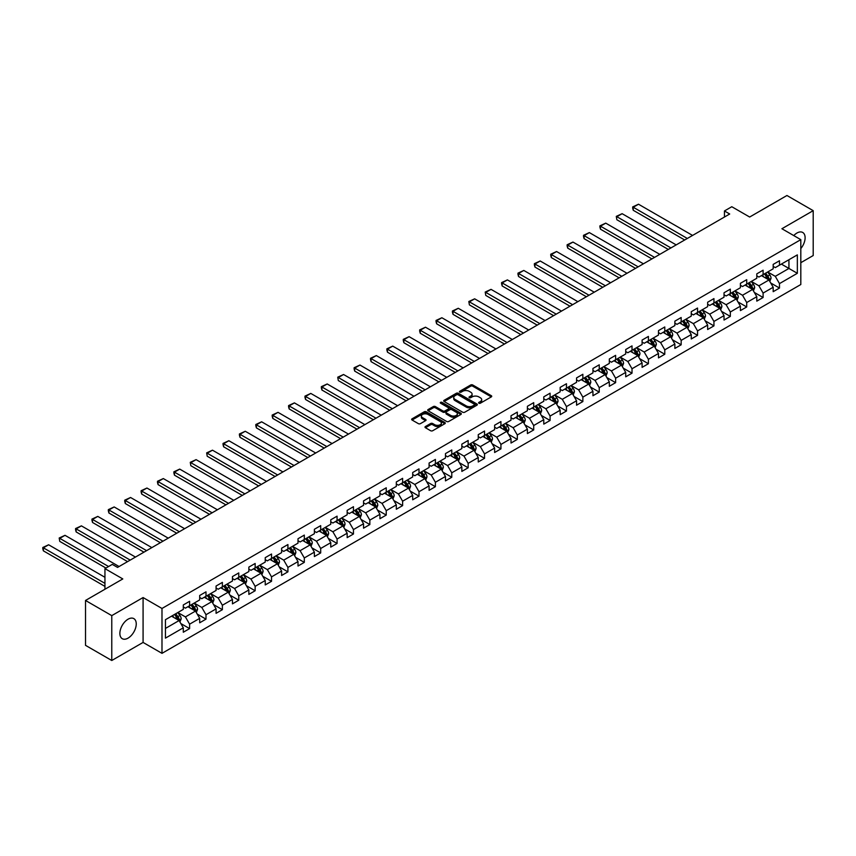 <?xml version="1.0" encoding="UTF-8"?>
<svg xmlns="http://www.w3.org/2000/svg" width="856" height="856" viewBox="0 0 856 856"><rect width="100%" height="100%" fill="white"/><g stroke="black" fill="none" stroke-linecap="round" stroke-linejoin="round"><path stroke-width="1.28" d="M478.9 403.219A1.016 0.589 0 0 0 480.344 403.219L491.301 396.895A1.455 0.845 0 0 0 491.729 396.296A1.455 0.845 0 0 0 491.301 395.697L472.747 384.986A1.455 0.845 0 0 0 470.682 384.986L459.726 391.31A1.016 0.589 0 0 0 461.17 392.144L462.593 391.32A4.665 2.696 0 0 1 469.184 391.32L470.736 392.219A4.665 2.696 0 0 1 472.095 394.124A4.665 2.696 0 0 1 470.736 396.028L469.313 396.842A1.016 0.589 0 0 0 470.757 397.676L472.18 396.863A4.665 2.696 0 0 1 478.772 396.863L480.323 397.751A4.665 2.696 0 0 1 481.693 399.656A4.665 2.696 0 0 1 480.323 401.56L478.9 402.384A1.016 0.589 0 0 0 478.9 403.219L478.9 402.384M128.058 638.127A11.588 6.688 120 0 0 135.623 627.908A11.588 6.688 120 0 0 133.846 618.631A11.588 6.688 120 0 0 128.058 619.198A11.588 6.688 120 0 0 120.493 629.417A11.588 6.688 120 0 0 122.269 638.694A11.588 6.688 120 0 0 128.058 638.127M800.809 248.582A11.588 6.688 120 0 0 802.714 232.468A11.588 6.688 120 0 0 796.915 233.035A11.588 6.688 120 0 0 793.769 235.582M425.421 426.534A1.455 0.845 0 0 0 424.993 427.133A1.455 0.845 0 0 0 425.421 427.722L430.632 430.729A1.455 0.845 0 0 0 432.687 430.729L444.853 423.709A1.455 0.845 0 0 0 445.281 423.11A1.455 0.845 0 0 0 444.853 422.511L426.299 411.8A1.455 0.845 0 0 0 424.234 411.8L412.068 418.83A1.455 0.845 0 0 0 411.64 419.419A1.455 0.845 0 0 0 412.068 420.018L418.359 423.645A1.455 0.845 0 0 0 420.424 423.645L425.625 420.638A1.455 0.845 0 0 0 426.053 420.05A1.455 0.845 0 0 0 425.625 419.451L422.511 417.653A3.905 2.247 0 0 1 421.366 416.059A3.905 2.247 0 0 1 423.774 413.972A3.905 2.247 0 0 1 428.021 414.465L440.241 421.516A3.905 2.247 0 0 1 441.386 423.11A3.905 2.247 0 0 1 438.978 425.186A3.905 2.247 0 0 1 434.73 424.704L432.687 423.527A1.455 0.845 0 0 0 430.632 423.527L425.421 426.534L425.421 427.722L430.632 424.737L430.632 423.527M800.809 262.696L813.2 255.537L813.2 210.662L786.942 195.5L749.653 217.028L731.794 206.724L724.443 210.961L729.697 214L117.55 567.41L112.297 564.382L104.946 568.63L104.946 589.249M111.772 615.625L111.772 660.5L143.08 642.428L143.08 597.552L111.772 615.625L85.514 600.463L122.804 578.934L104.946 568.63M143.08 597.552L161.987 608.466L800.809 239.648L800.809 284.524L161.987 653.342L161.987 608.466M813.2 210.662L781.903 228.734L800.809 239.648M462.689 412.218A1.455 0.845 0 0 0 464.755 412.218L476.92 405.198A1.455 0.845 0 0 0 477.348 404.599A1.455 0.845 0 0 0 476.92 404L458.356 393.289A1.455 0.845 0 0 0 456.302 393.289L444.136 400.308A1.455 0.845 0 0 0 443.708 400.908A1.455 0.845 0 0 0 444.136 401.507L462.689 412.218M440.979 403.433A1.016 0.589 0 0 1 442.017 403.583L442.017 402.363L460.892 413.255A1.455 0.845 0 0 1 461.309 413.855A1.455 0.845 0 0 1 460.892 414.454L448.726 421.473A1.455 0.845 0 0 1 446.661 421.473L428.096 410.762L433.307 407.777L433.307 406.568L428.096 409.564A1.455 0.845 0 0 0 427.679 410.163A1.455 0.845 0 0 0 428.096 410.762L428.096 409.564M433.307 407.777A1.455 0.845 0 0 1 435.372 407.777L435.372 406.568A1.455 0.845 0 0 0 433.307 406.568M435.372 406.568L442.894 410.912A1.455 0.845 0 0 0 444.96 410.912L448.416 408.911A1.455 0.845 0 0 0 448.844 408.323A1.455 0.845 0 0 0 448.416 407.724L440.573 403.197A1.016 0.589 0 0 1 442.017 402.363M111.772 660.5L85.514 645.338L85.514 600.463M180.841 623.543L189.604 628.604L189.604 624.174L199.694 618.353L199.694 622.783L205.996 619.145L205.996 614.715L216.076 608.894L216.076 613.324L222.378 609.686L222.378 605.256L232.458 599.435L232.458 603.865L238.76 600.217L238.76 595.797L248.85 589.977L248.85 594.396L255.152 590.758L255.152 586.339L265.232 580.518L265.232 584.937L271.534 581.299L271.534 576.88L281.613 571.048L281.613 575.478L287.916 571.84L287.916 567.41L298.006 561.59L298.006 566.019L304.308 562.381L304.308 557.952L314.387 552.131L314.387 556.561L320.69 552.923L320.69 548.493L330.769 542.672L330.769 547.102L337.071 543.464L337.071 539.034L347.161 533.213L347.161 537.643L353.464 534.005L353.464 529.575L363.543 523.754L363.543 528.184L369.846 524.546L369.846 520.116L379.936 514.296L379.936 518.715L386.238 515.077L386.238 510.658L396.317 504.837L396.317 509.256L402.62 505.618L402.62 501.199L412.699 495.378L412.699 499.797L419.001 496.159L419.001 491.729L429.091 485.908L429.091 490.338L435.394 486.7L435.394 482.27L445.473 476.45L445.473 480.879L451.775 477.241L451.775 472.812L461.855 466.991L461.855 471.421L468.157 467.783L468.157 463.353L478.247 457.532L478.247 461.962L484.55 458.324L484.55 453.894L494.629 448.073L494.629 452.503L500.931 448.865L500.931 444.435L511.011 438.614L511.011 443.044L517.313 439.396L517.313 434.976L527.403 429.156L527.403 433.575L533.705 429.937L533.705 425.518L543.785 419.697L543.785 424.116L550.087 420.478L550.087 416.059L560.166 410.227L560.166 414.657L566.469 411.019L566.469 406.589L576.559 400.769L576.559 405.198L582.861 401.56L582.861 397.13L592.941 391.31L592.941 395.74L599.243 392.101L599.243 387.672L609.322 381.851L609.322 386.281L615.625 382.643L615.625 378.213L625.715 372.392L625.715 376.822L632.017 373.184L632.017 368.754L642.096 362.933L642.096 367.363L648.399 363.725L648.399 359.295L658.489 353.475L658.489 357.894L664.78 354.256L664.78 349.837L674.87 344.016L674.87 348.435L681.173 344.797L681.173 340.378L691.252 334.557L691.252 338.976L697.554 335.338L697.554 330.908L707.645 325.087L707.645 329.517L713.947 325.879L713.947 321.449L724.026 315.629L724.026 320.058L730.328 316.42L730.328 311.991L740.408 306.17L740.408 310.6L746.71 306.962L746.71 302.532L756.8 296.711L756.8 301.141L763.103 297.503L763.103 293.073L773.182 287.252L773.182 291.682L779.484 288.044L779.484 283.614L797.343 273.299L797.343 254.874L788.932 259.721L788.932 268.452L797.343 273.299M189.604 628.604L183.302 632.242L183.302 627.812L165.454 638.127L165.454 619.691L183.302 609.376L183.302 604.957L189.604 601.308L189.604 605.738L199.694 599.917L199.694 595.487L205.996 591.849L205.996 596.279L216.076 590.458L216.076 586.028L222.378 582.39L222.378 586.82L232.458 580.999L232.458 576.57L238.76 572.932L238.76 577.361L248.85 571.541L248.85 567.111L255.152 563.473L255.152 567.903L265.232 562.082L265.232 557.652L271.534 554.014L271.534 558.444L281.613 552.623L281.613 548.193L287.916 544.555L287.916 548.974L298.006 543.153L298.006 538.734L304.308 535.096L304.308 539.515L314.387 533.695L314.387 529.275L320.69 525.638L320.69 530.057L330.769 524.236L330.769 519.806L337.071 516.168L337.071 520.598L347.161 514.777L347.161 510.347L353.464 506.709L353.464 511.139L363.543 505.318L363.543 500.888L369.846 497.25L369.846 501.68L379.936 495.859L379.936 491.43L386.238 487.792L386.238 492.221L396.317 486.401L396.317 481.971L402.62 478.333L402.62 482.763L412.699 476.942L412.699 472.512L419.001 468.874L419.001 473.304L429.091 467.472L429.091 463.053L435.394 459.415L435.394 463.834L445.473 458.014L445.473 453.594L451.775 449.956L451.775 454.375L461.855 448.555L461.855 444.136L468.157 440.487L468.157 444.917L478.247 439.096L478.247 434.666L484.55 431.028L484.55 435.458L494.629 429.637L494.629 425.207L500.931 421.569L500.931 425.999L511.011 420.178L511.011 415.749L517.313 412.111L517.313 416.54L527.403 410.72L527.403 406.29L533.705 402.652L533.705 407.082L543.785 401.261L543.785 396.831L550.087 393.193L550.087 397.623L560.166 391.802L560.166 387.372L566.469 383.734L566.469 388.153L576.559 382.332L576.559 377.913L582.861 374.275L582.861 378.694L592.941 372.874L592.941 368.455L599.243 364.817L599.243 369.236L609.322 363.415L609.322 358.985L615.625 355.347L615.625 359.777L625.715 353.956L625.715 349.526L632.017 345.888L632.017 350.318L642.096 344.497L642.096 340.067L648.399 336.429L648.399 340.859L658.489 335.038L658.489 330.609L664.78 326.971L664.78 331.4L674.87 325.58L674.87 321.15L681.173 317.512L681.173 321.942L691.252 316.121L691.252 311.691L697.554 308.053L697.554 312.483L707.645 306.651L707.645 302.232L713.947 298.594L713.947 303.013L724.026 297.192L724.026 292.773L730.328 289.135L730.328 293.555L740.408 287.734L740.408 283.315L746.71 279.666L746.71 284.096L756.8 278.275L756.8 273.845L763.103 270.207L763.103 274.637L773.182 268.816L773.182 264.386L779.484 260.748L779.484 265.178L797.343 254.874M187.924 606.711L195.489 611.077L185.41 616.898L177.845 612.532M183.302 606.957L185.41 608.167L189.604 605.738M185.41 616.898L189.604 624.174M195.489 611.077L199.694 618.353M204.316 597.253L211.871 601.618L201.791 607.439L194.226 603.073M199.694 597.488L201.791 598.708L205.996 596.279M201.791 607.439L205.996 614.715M211.871 601.618L216.076 608.894M220.698 587.794L228.263 592.159L218.173 597.98L210.619 593.615M216.076 588.029L218.173 589.249L222.378 586.82M218.173 597.98L222.378 605.256M228.263 592.159L232.458 599.435M237.08 578.335L244.645 582.701L234.565 588.521L227.001 584.156M232.458 578.57L234.565 579.79L238.76 577.361M234.565 588.521L238.76 595.797M244.645 582.701L248.85 589.977M253.472 568.865L261.026 573.231L250.947 579.063L243.382 574.686M248.85 569.112L250.947 570.321L255.152 567.903M250.947 579.063L255.152 586.339M261.026 573.231L265.232 580.518M269.854 559.407L277.419 563.772L267.329 569.593L259.775 565.228M265.232 559.653L267.329 560.862L271.534 558.444M267.329 569.593L271.534 576.88M277.419 563.772L281.613 571.048M286.236 549.948L293.801 554.313L283.721 560.134L276.156 555.769M281.613 550.194L283.721 551.403L287.916 548.974M283.721 560.134L287.916 567.41M293.801 554.313L298.006 561.59M302.628 540.489L310.182 544.855L300.103 550.676L292.538 546.31M298.006 540.735L300.103 541.944L304.308 539.515M300.103 550.676L304.308 557.952M310.182 544.855L314.387 552.131M319.01 531.03L326.575 535.396L316.485 541.217L308.93 536.851M314.387 531.276L316.485 532.486L320.69 530.057M316.485 541.217L320.69 548.493M326.575 535.396L330.769 542.672M335.392 521.572L342.956 525.937L332.877 531.758L325.312 527.392M330.769 521.807L332.877 523.027L337.071 520.598M332.877 531.758L337.071 539.034M342.956 525.937L347.161 533.213M351.784 512.113L359.349 516.478L349.259 522.299L341.694 517.934M347.161 512.348L349.259 513.568L353.464 511.139M349.259 522.299L353.464 529.575M359.349 516.478L363.543 523.754M368.166 502.654L375.731 507.02L365.651 512.84L358.086 508.475M363.543 502.889L365.651 504.109L369.846 501.68M365.651 512.84L369.846 520.116M375.731 507.02L379.936 514.296M384.547 493.184L392.112 497.561L382.033 503.382L374.468 499.016M379.936 493.43L382.033 494.64L386.238 492.221M382.033 503.382L386.238 510.658M392.112 497.561L396.317 504.837M400.94 483.726L408.505 488.091L398.415 493.912L390.85 489.546M396.317 483.972L398.415 485.181L402.62 482.763M398.415 493.912L402.62 501.199M408.505 488.091L412.699 495.378M417.321 474.267L424.886 478.632L414.807 484.453L407.242 480.088M412.699 474.513L414.807 475.722L419.001 473.304M414.807 484.453L419.001 491.729M424.886 478.632L429.091 485.908M433.714 464.808L441.268 469.174L431.189 474.994L423.624 470.629M429.091 465.054L431.189 466.263L435.394 463.834M431.189 474.994L435.394 482.27M441.268 469.174L445.473 476.45M450.096 455.349L457.66 459.715L447.57 465.536L440.005 461.17M445.473 455.595L447.57 456.804L451.775 454.375M447.57 465.536L451.775 472.812M457.66 459.715L461.855 466.991M466.477 445.89L474.042 450.256L463.963 456.077L456.398 451.711M461.855 446.137L463.963 447.346L468.157 444.917M463.963 456.077L468.157 463.353M474.042 450.256L478.247 457.532M482.87 436.432L490.424 440.797L480.344 446.618L472.78 442.252M478.247 436.667L480.344 437.887L484.55 435.458M480.344 446.618L484.55 453.894M490.424 440.797L494.629 448.073M499.251 426.973L506.816 431.338L496.726 437.159L489.172 432.794M494.629 427.208L496.726 428.428L500.931 425.999M496.726 437.159L500.931 444.435M506.816 431.338L511.011 438.614M515.633 417.514L523.198 421.88L513.119 427.7L505.554 423.335M511.011 417.749L513.119 418.969L517.313 416.54M513.119 427.7L517.313 434.976M523.198 421.88L527.403 429.156M532.025 408.045L539.58 412.41L529.5 418.242L521.935 413.865M527.403 408.291L529.5 409.5L533.705 407.082M529.5 418.242L533.705 425.518M539.58 412.41L543.785 419.697M548.407 398.586L555.972 402.951L545.882 408.772L538.328 404.406M543.785 398.832L545.882 400.041L550.087 397.623M545.882 408.772L550.087 416.059M555.972 402.951L560.166 410.227M564.789 389.127L572.354 393.493L562.274 399.313L554.709 394.948M560.166 389.373L562.274 390.582L566.469 388.153M562.274 399.313L566.469 406.589M572.354 393.493L576.559 400.769M581.181 379.668L588.735 384.034L578.656 389.855L571.091 385.489M576.559 379.914L578.656 381.123L582.861 378.694M578.656 389.855L582.861 397.13M588.735 384.034L592.941 391.31M597.563 370.209L605.128 374.575L595.038 380.396L587.483 376.03M592.941 370.455L595.038 371.665L599.243 369.236M595.038 380.396L599.243 387.672M605.128 374.575L609.322 381.851M613.945 360.75L621.51 365.116L611.43 370.937L603.865 366.571M609.322 360.986L611.43 362.206L615.625 359.777M611.43 370.937L615.625 378.213M621.51 365.116L625.715 372.392M630.337 351.292L637.902 355.657L627.812 361.478L620.247 357.113M625.715 351.527L627.812 352.747L632.017 350.318M627.812 361.478L632.017 368.754M637.902 355.657L642.096 362.933M646.719 341.833L654.284 346.199L644.193 352.019L636.639 347.654M642.096 342.068L644.193 343.288L648.399 340.859M644.193 352.019L648.399 359.295M654.284 346.199L658.489 353.475M663.1 332.363L670.665 336.74L660.586 342.56L653.021 338.195M658.489 332.61L660.586 333.819L664.78 331.4M660.586 342.56L664.78 349.837M670.665 336.74L674.87 344.016M679.493 322.905L687.058 327.27L676.968 333.091L669.403 328.725M674.87 323.151L676.968 324.36L681.173 321.942M676.968 333.091L681.173 340.378M687.058 327.27L691.252 334.557M695.875 313.446L703.439 317.811L693.36 323.632L685.795 319.267M691.252 313.692L693.36 314.901L697.554 312.483M693.36 323.632L697.554 330.908M703.439 317.811L707.645 325.087M712.256 303.987L719.821 308.353L709.742 314.173L702.177 309.808M707.645 304.233L709.742 305.442L713.947 303.013M709.742 314.173L713.947 321.449M719.821 308.353L724.026 315.629M728.649 294.528L736.213 298.894L726.123 304.715L718.558 300.349M724.026 294.774L726.123 295.983L730.328 293.555M726.123 304.715L730.328 311.991M736.213 298.894L740.408 306.17M745.03 285.069L752.595 289.435L742.516 295.256L734.951 290.89M740.408 285.315L742.516 286.525L746.71 284.096M742.516 295.256L746.71 302.532M752.595 289.435L756.8 296.711M761.423 275.611L768.977 279.976L758.898 285.797L751.333 281.431M756.8 275.846L758.898 277.066L763.103 274.637M758.898 285.797L763.103 293.073M768.977 279.976L773.182 287.252M781.378 264.087L788.932 268.452L775.279 276.338L767.725 271.973M773.182 266.387L775.279 267.607L779.484 265.178M775.279 276.338L779.484 283.614M143.08 642.428L161.987 653.342M724.443 210.961L724.443 217.028M165.454 628.422L179.107 620.536L171.542 616.17M179.107 620.536L183.302 627.812M770.71 282.972L779.484 288.044M754.329 292.442L763.103 297.503M737.947 301.9L746.71 306.962M721.555 311.359L730.328 316.42M705.173 320.818L713.947 325.879M688.791 330.277L697.554 335.338M672.399 339.736L681.173 344.797M656.017 349.195L664.78 354.256M639.625 358.653L648.399 363.725M623.243 368.112L632.017 373.184M606.861 377.582L615.625 382.643M590.469 387.04L599.243 392.101M574.087 396.499L582.861 401.56M557.705 405.958L566.469 411.019M541.313 415.417L550.087 420.478M524.931 424.876L533.705 429.937M508.55 434.334L517.313 439.396M492.157 443.793L500.931 448.865M475.776 453.263L484.55 458.324M459.394 462.721L468.157 467.783M443.001 472.18L451.775 477.241M426.62 481.639L435.394 486.7M410.238 491.098L419.001 496.159M393.846 500.557L402.62 505.618M377.464 510.016L386.238 515.077M361.082 519.474L369.846 524.546M344.69 528.933L353.464 534.005M328.308 538.403L337.071 543.464M311.916 547.861L320.69 552.923M295.534 557.32L304.308 562.381M279.152 566.779L287.916 571.84M262.76 576.238L271.534 581.299M246.378 585.697L255.152 590.758M229.996 595.155L238.76 600.217M213.604 604.614L222.378 609.686M197.222 614.073L205.996 619.145M479.307 403.358L480.323 402.78A4.665 2.696 0 0 0 481.693 400.875L481.693 399.656M472.095 394.124L472.095 395.333A4.665 2.696 0 0 1 470.736 397.238L469.719 397.826M491.301 395.697L491.301 396.895L472.747 386.195A1.455 0.845 0 0 0 470.682 386.195L460.132 392.283M476.92 404L476.92 405.198L458.356 394.498A1.455 0.845 0 0 0 456.302 394.498L444.157 401.518L444.136 400.308M474.342 405.016A1.016 0.589 0 0 0 474.342 404.182L458.056 394.776A1.016 0.589 0 0 0 456.612 394.776L455.114 395.643A4.665 2.696 0 0 0 453.744 397.548A4.665 2.696 0 0 0 455.114 399.452L466.253 405.883A4.665 2.696 0 0 0 472.844 405.883L474.342 405.016L474.342 406.226A1.016 0.589 0 0 0 474.641 405.808L474.641 404.599M453.744 397.548L453.744 398.757A4.665 2.696 0 0 0 455.114 400.661L455.114 399.452M474.342 406.226L472.844 407.092A4.665 2.696 0 0 1 466.253 407.092L455.114 400.661M435.372 407.777L442.894 412.121A1.455 0.845 0 0 0 444.96 412.121L448.416 410.131A1.455 0.845 0 0 0 448.844 409.532L448.844 408.323M442.017 403.583L460.87 414.465M450.705 415.417A3.905 2.247 0 0 0 454.953 415.909A3.905 2.247 0 0 0 457.361 413.823A3.905 2.247 0 0 0 456.227 412.228L451.915 409.746A1.455 0.845 0 0 0 449.86 409.746L446.404 411.747A1.455 0.845 0 0 0 445.976 412.335A1.455 0.845 0 0 0 446.404 412.934L450.705 415.417L450.705 416.626A3.905 2.247 0 0 0 454.953 417.118A3.905 2.247 0 0 0 457.361 415.042L457.361 413.823M445.976 412.335L445.976 413.555A1.455 0.845 0 0 0 446.404 414.144L446.404 412.934M450.705 416.626L446.404 414.144M441.386 423.11L441.386 424.319A3.905 2.247 0 0 1 438.978 426.406A3.905 2.247 0 0 1 434.73 425.914L432.687 424.737A1.455 0.845 0 0 0 430.632 424.737M421.366 416.059L421.366 417.268A3.905 2.247 0 0 0 422.511 418.862L422.511 417.653M425.603 420.649L422.511 418.862M444.853 422.511L444.853 423.709L426.299 413.009A1.455 0.845 0 0 0 424.234 413.009L412.089 420.029M769.812 281.41L771.063 278.264A3.938 2.268 -120 0 0 769.801 274.915L767.639 272.015M687.315 238.46L633.258 207.248L638.501 204.22L692.568 235.432M763.852 277.012L762.386 275.054M633.258 210.287L632.68 208.136L632.68 206.917L633.258 207.248L633.258 210.287L684.693 239.98M764.376 273.899L766.548 276.788A3.938 2.268 60 0 1 767.672 279.163L768.934 278.435A3.938 2.268 -120 0 0 767.811 276.06L765.639 273.171M764.654 273.738L767.062 276.948A2.001 1.156 60 0 1 767.425 277.558L768.934 278.435M632.68 206.917L638.501 204.22M753.43 290.869L754.671 287.723A3.938 2.268 -120 0 0 753.419 284.374L751.247 281.474M670.933 247.93L616.866 216.718L622.119 213.679L676.187 244.891M747.47 286.471L745.993 284.513M616.866 219.746L616.288 216.375L616.866 219.746L668.301 249.438M747.994 283.357L750.166 286.257A3.938 2.268 60 0 1 751.29 288.622L752.552 287.894A3.938 2.268 -120 0 0 751.418 285.53L749.257 282.63M748.272 283.197L750.669 286.407A2.001 1.156 60 0 1 751.033 287.017L752.552 287.894M616.288 216.375L622.119 213.679M737.037 300.328L738.289 297.182A3.938 2.268 -120 0 0 737.037 293.833L734.865 290.944M654.54 257.389L600.484 226.177L605.738 223.138L659.794 254.35M731.088 295.941L729.612 293.972M600.484 229.205L599.906 227.054L599.906 225.845L600.484 226.177L600.484 229.205L651.919 258.897M731.613 292.816L733.774 295.716A3.938 2.268 60 0 1 734.908 298.081L736.16 297.353A3.938 2.268 -120 0 0 735.037 294.988L732.864 292.089M731.88 292.656L734.288 295.866A2.001 1.156 60 0 1 734.651 296.476L736.16 297.353M599.906 225.845L605.738 223.138M720.656 309.797L721.908 306.641A3.938 2.268 -120 0 0 720.645 303.291L718.484 300.403M638.159 266.847L584.102 235.635L589.345 232.597L643.412 263.809M714.696 305.399L713.23 303.431M584.102 238.664L583.525 236.513L583.525 235.304L584.102 235.635L584.102 238.664L635.537 268.367M715.22 302.275L717.392 305.175A3.938 2.268 60 0 1 718.516 307.539L719.778 306.812A3.938 2.268 -120 0 0 718.655 304.447L716.483 301.547M715.498 302.125L717.906 305.335A2.001 1.156 60 0 1 718.27 305.934L719.778 306.812M583.525 235.304L589.345 232.597M704.263 319.256L705.515 316.099A3.938 2.268 -120 0 0 704.263 312.75L702.091 309.861M621.777 276.306L567.71 245.094L572.964 242.066L627.02 273.278M698.314 314.858L696.838 312.889M567.71 248.122L567.132 245.972L567.132 244.763L567.71 245.094L567.71 248.122L619.145 277.825M698.838 311.734L701.01 314.634A3.938 2.268 60 0 1 702.134 316.998L703.397 316.271A3.938 2.268 -120 0 0 702.262 313.906L700.101 311.006M699.117 311.584L701.513 314.794A2.001 1.156 60 0 1 701.877 315.404L703.397 316.271M567.132 244.763L572.964 242.066M687.882 328.715L689.134 325.569A3.938 2.268 -120 0 0 687.871 322.209L685.71 319.32M605.385 285.765L551.328 254.553L556.582 251.525L610.638 282.737M681.932 324.317L680.456 322.348M551.328 257.581L550.75 255.43L550.75 254.221L551.328 254.553L551.328 257.581L602.763 287.284M682.457 321.203L684.618 324.092A3.938 2.268 60 0 1 685.742 326.457L687.004 325.729A3.938 2.268 -120 0 0 685.881 323.365L683.709 320.476M682.724 321.043L685.132 324.253A2.001 1.156 60 0 1 685.495 324.863L687.004 325.729M550.75 254.221L556.582 251.525M671.5 338.174L672.752 335.028A3.938 2.268 -120 0 0 671.489 331.668L669.328 328.779M589.003 295.224L534.947 264.012L540.19 260.984L594.257 292.196M665.54 333.776L664.074 331.807M534.947 267.051L534.369 264.889L534.369 263.68L534.947 264.012L534.947 267.051L586.381 296.743M666.064 330.662L668.236 333.551A3.938 2.268 60 0 1 669.36 335.916L670.623 335.188A3.938 2.268 -120 0 0 669.499 332.824L667.327 329.935M666.343 330.502L668.75 333.712A2.001 1.156 60 0 1 669.114 334.322L670.623 335.188M534.369 263.68L540.19 260.984M655.108 347.632L656.359 344.487A3.938 2.268 -120 0 0 655.108 341.137L652.935 338.238M572.621 304.683L518.554 273.471L523.808 270.442L577.864 301.654M649.158 343.235L647.682 341.266M518.554 276.509L517.976 274.348L517.976 273.139L518.554 273.471L518.554 276.509L569.989 306.202M649.683 340.121L651.844 343.01A3.938 2.268 60 0 1 652.978 345.385L654.241 344.658A3.938 2.268 -120 0 0 653.107 342.282L650.945 339.393M649.961 339.96L652.358 343.17A2.001 1.156 60 0 1 652.721 343.78L654.241 344.658M517.976 273.139L523.808 270.442M638.726 357.091L639.978 353.945A3.938 2.268 -120 0 0 638.715 350.596L636.554 347.697M556.229 314.141L502.172 282.929L507.426 279.901L561.483 311.113M632.777 352.693L631.3 350.735M502.172 285.968L501.595 283.817L501.595 282.598L502.172 282.929L502.172 285.968L553.607 315.661M633.301 349.58L635.462 352.469A3.938 2.268 60 0 1 636.586 354.844L637.848 354.117A3.938 2.268 -120 0 0 636.725 351.741L634.553 348.852M633.568 349.419L635.976 352.629A2.001 1.156 60 0 1 636.34 353.239L637.848 354.117M501.595 282.598L507.426 279.901M622.344 366.55L623.585 363.404A3.938 2.268 -120 0 0 622.333 360.055L620.161 357.155M539.847 323.611L485.78 292.399L491.034 289.36L545.101 320.572M616.384 362.152L614.918 360.194M485.78 295.427L485.202 292.057L485.78 295.427L537.215 325.12M616.909 359.039L619.081 361.928A3.938 2.268 60 0 1 620.204 364.303L621.467 363.575A3.938 2.268 -120 0 0 620.343 361.2L618.171 358.311M617.187 358.878L619.594 362.088A2.001 1.156 60 0 1 619.958 362.698L621.467 363.575M485.202 292.057L491.034 289.36M605.952 376.009L607.204 372.863A3.938 2.268 -120 0 0 605.952 369.514L603.78 366.614M523.465 333.07L469.398 301.858L474.652 298.819L528.708 330.031M600.003 371.622L598.526 369.653M469.398 304.886L468.82 301.515L469.398 304.886L520.833 334.578M600.527 368.497L602.688 371.397A3.938 2.268 60 0 1 603.822 373.762L605.085 373.034A3.938 2.268 -120 0 0 603.951 370.669L601.789 367.77M600.794 368.337L603.202 371.547A2.001 1.156 60 0 1 603.566 372.157L605.085 373.034M468.82 301.515L474.652 298.819M589.57 385.468L590.822 382.322A3.938 2.268 -120 0 0 589.559 378.973L587.398 376.084M507.073 342.528L453.017 311.317L458.27 308.278L512.327 339.49M583.621 381.08L582.144 379.112M453.017 314.345L452.439 312.194L452.439 310.985L453.017 311.317L453.017 314.345L504.452 344.037M584.134 377.956L586.307 380.856A3.938 2.268 60 0 1 587.43 383.221L588.693 382.493A3.938 2.268 -120 0 0 587.569 380.128L585.397 377.229M584.413 377.796L586.82 381.006A2.001 1.156 60 0 1 587.184 381.615L588.693 382.493M452.439 310.985L458.27 308.278M573.188 394.937L574.43 391.781A3.938 2.268 -120 0 0 573.178 388.431L571.005 385.542M490.691 351.987L436.624 320.775L441.878 317.747L495.945 348.959M567.228 390.539L565.763 388.57M436.624 323.803L436.046 321.653L436.046 320.444L436.624 320.775L436.624 323.803L488.059 353.507M567.753 387.415L569.925 390.315A3.938 2.268 60 0 1 571.048 392.679L572.311 391.952A3.938 2.268 -120 0 0 571.187 389.587L569.015 386.687M568.031 387.265L570.438 390.475A2.001 1.156 60 0 1 570.802 391.085L572.311 391.952M436.046 320.444L441.878 317.747M556.796 404.396L558.048 401.25A3.938 2.268 -120 0 0 556.796 397.89L554.624 395.001M474.31 361.446L420.243 330.234L425.496 327.206L479.553 358.418M550.847 399.998L549.37 398.029M420.243 333.262L419.665 331.112L419.665 329.902L420.243 330.234L420.243 333.262L471.677 362.965M551.371 396.874L553.532 399.773A3.938 2.268 60 0 1 554.667 402.138L555.918 401.411A3.938 2.268 -120 0 0 554.795 399.046L552.634 396.146M551.639 396.724L554.046 399.934A2.001 1.156 60 0 1 554.41 400.544L555.918 401.411M419.665 329.902L425.496 327.206M540.414 413.855L541.666 410.709A3.938 2.268 -120 0 0 540.404 407.349L538.242 404.46M457.917 370.905L403.861 339.693L409.115 336.665L463.171 367.877M534.465 409.457L532.988 407.488M403.861 342.721L403.283 340.57L403.283 339.361L403.861 339.693L403.861 342.721L455.296 372.424M534.979 406.343L537.151 409.232A3.938 2.268 60 0 1 538.274 411.597L539.537 410.869A3.938 2.268 -120 0 0 538.413 408.505L536.241 405.616M535.257 406.183L537.664 409.393A2.001 1.156 60 0 1 538.028 410.003L539.537 410.869M403.283 339.361L409.115 336.665M524.033 423.313L525.274 420.168A3.938 2.268 -120 0 0 524.022 416.808L521.85 413.919M441.536 380.364L387.468 349.152L392.722 346.124L446.789 377.336M518.073 418.916L516.607 416.947M387.468 352.19L386.891 350.029L386.891 348.82L387.468 349.152L387.468 352.19L438.903 381.883M518.597 415.802L520.769 418.691A3.938 2.268 60 0 1 521.893 421.056L523.155 420.328A3.938 2.268 -120 0 0 522.021 417.963L519.86 415.074M518.875 415.642L521.272 418.851A2.001 1.156 60 0 1 521.646 419.461L523.155 420.328M386.891 348.82L392.722 346.124M507.64 432.772L508.892 429.626A3.938 2.268 -120 0 0 507.64 426.277L505.468 423.378M425.143 389.822L371.087 358.611L376.34 355.582L430.397 386.794M501.691 428.375L500.214 426.416M371.087 361.649L370.509 359.499L370.509 358.279L371.087 358.611L371.087 361.649L422.522 391.342M502.215 425.261L504.377 428.15A3.938 2.268 60 0 1 505.511 430.525L506.763 429.798A3.938 2.268 -120 0 0 505.639 427.422L503.478 424.533M502.483 425.1L504.89 428.31A2.001 1.156 60 0 1 505.254 428.92L506.763 429.798M370.509 358.279L376.34 355.582M491.258 442.231L492.51 439.085A3.938 2.268 -120 0 0 491.248 435.736L489.086 432.836M408.761 399.281L354.705 368.069L359.948 365.041L414.015 396.253M485.299 437.833L483.833 435.875M354.705 371.108L354.127 368.957L354.127 367.738L354.705 368.069L354.705 371.108L406.14 400.801M485.823 434.72L487.995 437.609A3.938 2.268 60 0 1 489.118 439.984L490.381 439.256A3.938 2.268 -120 0 0 489.258 436.881L487.085 433.992M486.101 434.559L488.509 437.769A2.001 1.156 60 0 1 488.872 438.379L490.381 439.256M354.127 367.738L359.948 365.041M474.877 451.69L476.118 448.544A3.938 2.268 -120 0 0 474.866 445.195L472.694 442.295M392.38 408.751L338.313 377.539L343.566 374.5L397.633 405.712M468.917 447.292L467.44 445.334M338.313 380.567L337.735 377.196L338.313 380.567L389.748 410.259M469.441 444.178L471.613 447.078A3.938 2.268 60 0 1 472.737 449.443L473.999 448.715A3.938 2.268 -120 0 0 472.865 446.351L470.704 443.451M469.719 444.018L472.116 447.228A2.001 1.156 60 0 1 472.48 447.838L473.999 448.715M337.735 377.196L343.566 374.5M458.484 461.149L459.736 458.003A3.938 2.268 -120 0 0 458.484 454.654L456.312 451.765M375.987 418.21L321.931 386.998L327.185 383.959L381.241 415.171M452.535 456.762L451.059 454.793M321.931 390.026L321.353 387.875L321.353 386.666L321.931 386.998L321.931 390.026L373.366 419.718M453.059 453.637L455.221 456.537A3.938 2.268 60 0 1 456.355 458.902L457.607 458.174A3.938 2.268 -120 0 0 456.483 455.809L454.311 452.91M453.327 453.477L455.734 456.687A2.001 1.156 60 0 1 456.098 457.297L457.607 458.174M321.353 386.666L327.185 383.959M442.103 470.618L443.355 467.462A3.938 2.268 -120 0 0 442.092 464.113L439.93 461.224M359.606 427.668L305.549 396.456L310.792 393.418L364.859 424.63M436.143 466.22L434.677 464.252M305.549 399.485L304.971 397.334L304.971 396.125L305.549 396.456L305.549 399.485L356.984 429.188M436.667 463.096L438.839 465.996A3.938 2.268 60 0 1 439.963 468.36L441.225 467.633A3.938 2.268 -120 0 0 440.102 465.268L437.93 462.368M436.945 462.946L439.353 466.156A2.001 1.156 60 0 1 439.716 466.755L441.225 467.633M304.971 396.125L310.792 393.418M425.71 480.077L426.962 476.92A3.938 2.268 -120 0 0 425.71 473.571L423.538 470.682M343.224 437.127L289.157 405.915L294.411 402.887L348.478 434.099M419.761 475.679L418.284 473.71M289.157 408.943L288.579 406.793L288.579 405.584L289.157 405.915L289.157 408.943L340.592 438.647M420.285 472.555L422.457 475.455A3.938 2.268 60 0 1 423.581 477.819L424.844 477.092A3.938 2.268 -120 0 0 423.709 474.727L421.548 471.827M420.564 472.405L422.96 475.615A2.001 1.156 60 0 1 423.324 476.225L424.844 477.092M288.579 405.584L294.411 402.887M409.329 489.536L410.58 486.39A3.938 2.268 -120 0 0 409.329 483.03L407.156 480.141M326.832 446.586L272.775 415.374L278.029 412.346L332.085 443.558M403.379 485.138L401.903 483.169M272.775 418.402L272.197 416.251L272.197 415.042L272.775 415.374L272.775 418.402L324.21 448.105M403.904 482.024L406.065 484.913A3.938 2.268 60 0 1 407.199 487.278L408.451 486.55A3.938 2.268 -120 0 0 407.328 484.186L405.156 481.297M404.171 481.864L406.579 485.074A2.001 1.156 60 0 1 406.942 485.684L408.451 486.55M272.197 415.042L278.029 412.346M392.947 498.995L394.199 495.849A3.938 2.268 -120 0 0 392.936 492.489L390.775 489.6M310.45 456.045L256.393 424.833L261.636 421.805L315.704 453.017M386.987 494.597L385.521 492.628M256.393 427.872L255.816 425.71L255.816 424.501L256.393 424.833L256.393 427.872L307.828 457.564M387.511 491.483L389.683 494.372A3.938 2.268 60 0 1 390.807 496.737L392.069 496.009A3.938 2.268 -120 0 0 390.946 493.645L388.774 490.755M387.789 491.323L390.197 494.533A2.001 1.156 60 0 1 390.561 495.143L392.069 496.009M255.816 424.501L261.636 421.805M376.554 508.453L377.806 505.308A3.938 2.268 -120 0 0 376.554 501.958L374.382 499.059M294.068 465.504L240.001 434.292L245.255 431.264L299.311 462.475M370.605 504.056L369.129 502.087M240.001 437.33L239.423 435.169L239.423 433.96L240.001 434.292L240.001 437.33L291.436 467.023M371.13 500.942L373.302 503.831A3.938 2.268 60 0 1 374.425 506.206L375.688 505.468A3.938 2.268 -120 0 0 374.554 503.103L372.392 500.214M371.408 500.781L373.805 503.991A2.001 1.156 60 0 1 374.168 504.601L375.688 505.468M239.423 433.96L245.255 431.264M360.173 517.912L361.425 514.766A3.938 2.268 -120 0 0 360.162 511.417L358.001 508.518M277.676 474.962L223.619 443.75L228.873 440.722L282.929 471.934M354.224 513.514L352.747 511.556M223.619 446.789L223.042 444.639L223.042 443.419L223.619 443.75L223.619 446.789L275.054 476.482M354.748 510.401L356.909 513.29A3.938 2.268 60 0 1 358.033 515.665L359.295 514.938A3.938 2.268 -120 0 0 358.172 512.562L356 509.673M355.015 510.24L357.423 513.45A2.001 1.156 60 0 1 357.787 514.06L359.295 514.938M223.042 443.419L228.873 440.722M343.791 527.371L345.043 524.225A3.938 2.268 -120 0 0 343.78 520.876L341.619 517.976M261.294 484.432L207.227 453.22L212.481 450.181L266.548 481.393M337.831 522.973L336.365 521.015M207.227 456.248L206.66 452.878L207.227 456.248L258.673 485.94M338.355 519.86L340.528 522.749A3.938 2.268 60 0 1 341.651 525.124L342.914 524.396A3.938 2.268 -120 0 0 341.79 522.021L339.618 519.132M338.634 519.699L341.041 522.909A2.001 1.156 60 0 1 341.405 523.519L342.914 524.396M206.66 452.878L212.481 450.181M327.399 536.83L328.651 533.684A3.938 2.268 -120 0 0 327.399 530.335L325.226 527.435M244.912 493.891L190.845 462.679L196.099 459.64L250.155 490.852M321.449 532.443L319.973 530.474M190.845 465.707L190.267 462.336L190.845 465.707L242.28 495.399M321.974 529.318L324.135 532.218A3.938 2.268 60 0 1 325.269 534.583L326.532 533.855A3.938 2.268 -120 0 0 325.398 531.49L323.236 528.591M322.241 529.158L324.649 532.368A2.001 1.156 60 0 1 325.013 532.978L326.532 533.855M190.267 462.336L196.099 459.64M311.017 546.288L312.269 543.143A3.938 2.268 -120 0 0 311.006 539.794L308.845 536.905M228.52 503.349L174.464 472.138L179.717 469.099L233.774 500.311M305.068 541.902L303.591 539.933M174.464 475.166L173.886 473.015L173.886 471.806L174.464 472.138L174.464 475.166L225.898 504.858M305.581 538.777L307.753 541.677A3.938 2.268 60 0 1 308.877 544.042L310.14 543.314A3.938 2.268 -120 0 0 309.016 540.949L306.844 538.05M305.86 538.617L308.267 541.827A2.001 1.156 60 0 1 308.631 542.437L310.14 543.314M173.886 471.806L179.717 469.099M294.635 555.758L295.876 552.602A3.938 2.268 -120 0 0 294.625 549.252L292.452 546.363M212.138 512.808L158.071 481.596L163.325 478.568L217.392 509.78M288.675 551.36L287.209 549.392M158.071 484.624L157.493 482.474L157.493 481.265L158.071 481.596L158.071 484.624L209.506 514.328M289.2 548.236L291.372 551.136A3.938 2.268 60 0 1 292.495 553.5L293.758 552.773A3.938 2.268 -120 0 0 292.634 550.408L290.462 547.508M289.478 548.086L291.885 551.296A2.001 1.156 60 0 1 292.249 551.906L293.758 552.773M157.493 481.265L163.325 478.568M278.243 565.217L279.495 562.071A3.938 2.268 -120 0 0 278.243 558.711L276.071 555.822M195.756 522.267L141.689 491.055L146.943 488.027L201 519.239M272.294 560.819L270.817 558.85M141.689 494.083L141.112 491.933L141.112 490.723L141.689 491.055L141.689 494.083L193.124 523.786M272.818 557.695L274.979 560.594A3.938 2.268 60 0 1 276.114 562.959L277.376 562.232A3.938 2.268 -120 0 0 276.242 559.867L274.08 556.967M273.085 557.545L275.493 560.755A2.001 1.156 60 0 1 275.857 561.365L277.376 562.232M141.112 490.723L146.943 488.027M261.861 574.676L263.113 571.53A3.938 2.268 -120 0 0 261.85 568.17L259.689 565.281M179.364 531.726L125.308 500.514L130.561 497.486L184.618 528.698M255.912 570.278L254.435 568.309M125.308 503.542L124.73 501.391L124.73 500.182L125.308 500.514L125.308 503.542L176.743 533.245M256.425 567.164L258.598 570.053A3.938 2.268 60 0 1 259.721 572.418L260.984 571.69A3.938 2.268 -120 0 0 259.86 569.326L257.688 566.437M256.704 567.004L259.111 570.214A2.001 1.156 60 0 1 259.475 570.824L260.984 571.69M124.73 500.182L130.561 497.486M245.479 584.134L246.721 580.989A3.938 2.268 -120 0 0 245.469 577.629L243.297 574.74M162.982 541.185L108.915 509.973L114.169 506.945L168.236 538.157M239.519 579.737L238.054 577.768M108.915 513.012L108.338 510.85L108.338 509.641L108.915 509.973L108.915 513.012L160.35 542.704M240.044 576.623L242.216 579.512A3.938 2.268 60 0 1 243.339 581.877L244.602 581.149A3.938 2.268 -120 0 0 243.468 578.784L241.306 575.895M240.322 576.462L242.719 579.673A2.001 1.156 60 0 1 243.093 580.282L244.602 581.149M108.338 509.641L114.169 506.945M229.087 593.593L230.339 590.447A3.938 2.268 -120 0 0 229.087 587.098L226.915 584.199M146.59 550.643L92.534 519.432L97.787 516.403L151.844 547.615M223.138 589.196L221.661 587.237M92.534 522.47L91.956 520.32L91.956 519.1L92.534 519.432L92.534 522.47L143.969 552.163M223.662 586.082L225.824 588.971A3.938 2.268 60 0 1 226.958 591.346L228.21 590.619A3.938 2.268 -120 0 0 227.086 588.243L224.925 585.354M223.93 585.921L226.337 589.131A2.001 1.156 60 0 1 226.701 589.741L228.21 590.619M91.956 519.1L97.787 516.403M212.705 603.052L213.957 599.906A3.938 2.268 -120 0 0 212.695 596.557L210.533 593.657M130.208 560.102L76.152 528.89L81.406 525.862L135.462 557.074M206.756 598.654L205.28 596.696M76.152 531.929L75.574 529.778L75.574 528.559L76.152 528.89L76.152 531.929L127.587 561.622M207.27 595.541L209.442 598.43A3.938 2.268 60 0 1 210.565 600.805L211.828 600.077A3.938 2.268 -120 0 0 210.704 597.702L208.532 594.813M207.548 595.38L209.955 598.59A2.001 1.156 60 0 1 210.319 599.2L211.828 600.077M75.574 528.559L81.406 525.862M196.324 612.511L197.565 609.365A3.938 2.268 -120 0 0 196.313 606.016L194.141 603.116M108.573 566.533L59.76 538.36L65.013 535.321L119.08 566.533M190.364 608.113L188.898 606.155M59.76 541.388L59.182 538.017L59.76 541.388L105.951 568.052M190.888 604.999L193.06 607.899A3.938 2.268 60 0 1 194.184 610.264L195.446 609.536A3.938 2.268 -120 0 0 194.312 607.172L192.151 604.272M191.166 604.839L193.563 608.049A2.001 1.156 60 0 1 193.927 608.659L195.446 609.536M59.182 538.017L65.013 535.321M179.931 621.97L181.183 618.824A3.938 2.268 -120 0 0 179.931 615.475L177.759 612.575M104.946 583.364L43.378 547.819L48.632 544.78L104.946 577.297M173.982 617.583L172.505 615.614M43.378 550.847L42.8 548.696L42.8 547.487L43.378 547.819L43.378 550.847L104.946 586.392M174.506 614.458L176.668 617.358A3.938 2.268 60 0 1 177.802 619.723L179.054 618.995A3.938 2.268 -120 0 0 177.93 616.63L175.758 613.731M174.774 614.298L177.181 617.508A2.001 1.156 60 0 1 177.545 618.118L179.054 618.995M42.8 547.487L48.632 544.78M480.323 402.78L480.323 401.56M469.313 397.676L469.313 396.842M470.736 397.238L470.736 396.028M459.726 392.144L459.726 391.31M470.682 386.195L470.682 384.986M472.747 386.195L472.747 384.986M456.302 394.498L456.302 393.289M458.356 394.498L458.356 393.289M466.253 407.092L466.253 405.883M472.844 407.092L472.844 405.883M442.894 412.121L442.894 410.912M444.96 412.121L444.96 410.912M448.416 410.131L448.416 408.911M460.892 414.454L460.892 413.255M432.687 424.737L432.687 423.527M434.73 425.914L434.73 424.704M425.625 420.638L425.625 419.451M412.068 420.018L412.068 418.83M424.234 413.009L424.234 411.8M426.299 413.009L426.299 411.8M768.592 279.752L771.031 278.339M767.811 276.06L769.801 274.915M765.007 277.676L766.548 276.788M752.21 289.21L754.65 287.798M751.418 285.53L753.419 284.374M748.625 287.145L750.166 286.257M735.818 298.669L738.268 297.257M735.037 294.988L737.037 293.833M732.233 296.604L733.774 295.716M719.436 308.128L721.875 306.716M718.655 304.447L720.645 303.291M715.851 306.063L717.392 305.175M703.054 317.587L705.494 316.185M702.262 313.906L704.263 312.75M699.47 315.522L701.01 314.634M686.662 327.046L689.101 325.644M685.881 323.365L687.871 322.209M683.077 324.98L684.618 324.092M670.28 336.515L672.72 335.103M669.499 332.824L671.489 331.668M666.696 334.439L668.236 333.551M653.898 345.974L656.338 344.561M653.107 342.282L655.108 341.137M650.314 343.898L651.844 343.01M637.506 355.433L639.946 354.02M636.725 351.741L638.715 350.596M633.922 353.357L635.462 352.469M621.124 364.891L623.564 363.479M620.343 361.2L622.333 360.055M617.54 362.826L619.081 361.928M604.732 374.35L607.182 372.938M603.951 370.669L605.952 369.514M601.158 372.285L602.688 371.397M588.35 383.809L590.79 382.397M587.569 380.128L589.559 378.973M584.766 381.744L586.307 380.856M571.968 393.268L574.408 391.866M571.187 389.587L573.178 388.431M568.384 391.203L569.925 390.315M555.576 402.727L558.026 401.325M554.795 399.046L556.796 397.89M551.992 400.661L553.532 399.773M539.194 412.196L541.634 410.784M538.413 408.505L540.404 407.349M535.61 410.12L537.151 409.232M522.813 421.655L525.252 420.243M522.021 417.963L524.022 416.808M519.228 419.579L520.769 418.691M506.42 431.114L508.871 429.701M505.639 427.422L507.64 426.277M502.836 429.038L504.377 428.15M490.039 440.573L492.478 439.16M489.258 436.881L491.248 435.736M486.454 438.497L487.995 437.609M473.657 450.031L476.096 448.619M472.865 446.351L474.866 445.195M470.072 447.966L471.613 447.078M457.265 459.49L459.715 458.078M456.483 455.809L458.484 454.654M453.68 457.425L455.221 456.537M440.883 468.949L443.322 467.536M440.102 465.268L442.092 464.113M437.298 466.884L438.839 465.996M424.501 478.408L426.941 477.006M423.709 474.727L425.71 473.571M420.917 476.343L422.457 475.455M408.109 487.867L410.559 486.465M407.328 484.186L409.329 483.03M404.524 485.801L406.065 484.913M391.727 497.336L394.167 495.924M390.946 493.645L392.936 492.489M388.143 495.26L389.683 494.372M375.345 506.795L377.785 505.382M374.554 503.103L376.554 501.958M371.761 504.719L373.302 503.831M358.953 516.254L361.393 514.841M358.172 512.562L360.162 511.417M355.368 514.178L356.909 513.29M342.571 525.712L345.011 524.3M341.79 522.021L343.78 520.876M338.987 523.647L340.528 522.749M326.19 535.171L328.629 533.759M325.398 531.49L327.399 530.335M322.605 533.106L324.135 532.218M309.797 544.63L312.237 543.218M309.016 540.949L311.006 539.794M306.213 542.565L307.753 541.677M293.415 554.089L295.855 552.687M292.634 550.408L294.625 549.252M289.831 552.024L291.372 551.136M277.023 563.548L279.473 562.146M276.242 559.867L278.243 558.711M273.449 561.483L274.979 560.594M260.641 573.017L263.081 571.605M259.86 569.326L261.85 568.17M257.057 570.941L258.598 570.053M244.26 582.476L246.699 581.063M243.468 578.784L245.469 577.629M240.675 580.4L242.216 579.512M227.867 591.935L230.318 590.522M227.086 588.243L229.087 587.098M224.283 589.859L225.824 588.971M211.486 601.394L213.925 599.981M210.704 597.702L212.695 596.557M207.901 599.318L209.442 598.43M195.104 610.852L197.543 609.44M194.312 607.172L196.313 606.016M191.519 608.787L193.06 607.899M178.711 620.311L181.162 618.899M177.93 616.63L179.931 615.475M175.127 618.246L176.668 617.358"/></g></svg>
